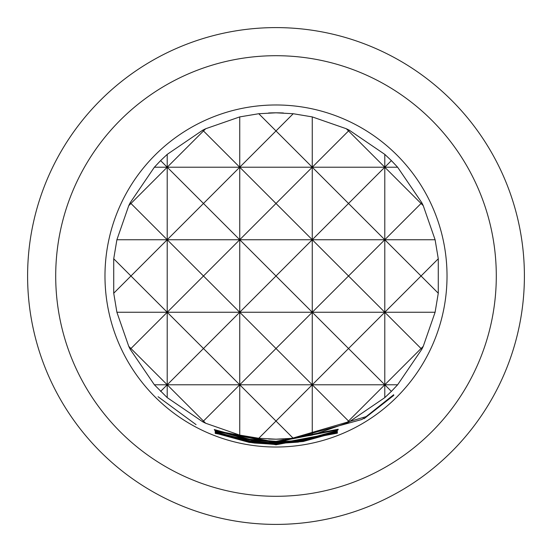 <?xml version="1.0" encoding="UTF-8"?>
<svg xmlns="http://www.w3.org/2000/svg" width="552" height="552" viewBox="0 0 552 552"><rect width="100%" height="100%" fill="white"/><g stroke="black" fill="none" stroke-linecap="round" stroke-linejoin="round"><path stroke-width="0.83" d="M158.051 396.716L196.063 424.64L158.051 396.716M55.704 276A220.296 220.296 0 0 0 276 496.296A220.296 220.296 0 0 0 496.296 276A220.296 220.296 0 0 0 276 55.704A220.296 220.296 0 0 0 55.704 276M254.341 442.207L276 443.615L298.128 442.145L337.306 431.595L337.293 432.002L303.207 441.51L276 443.725L249.318 441.593L215.183 432.188L215.239 431.726L249.442 440.91L276 443.021L366.114 416.643L393.659 394.735L393.79 395.37L364.065 418.72L363.961 418.181L361.753 419.513L276 443.173L251.933 441.448L251.802 441.848L254.341 442.207M27.6 276A248.4 248.4 0 0 1 276 27.6A248.4 248.4 0 0 1 524.4 276A248.4 248.4 0 0 1 276 524.4A248.4 248.4 0 0 1 27.6 276M276 441.358L338.183 429.228L276 441.49L252.022 439.758L251.871 440.158L254.286 440.503L276 441.924L338.1 429.87L276 442.048L249.145 439.868L214.562 430.146L214.286 429.546L249.497 439.226L276 441.358M276 442.193L303.082 439.978L337.32 430.608L337.265 431.112L303.165 440.668L276 442.883L215.19 431.284L276 442.759L298.121 441.289L300.647 440.924L300.605 440.51L276 442.324L214.983 430.594L276 442.193M276 443.863L337.389 432.382L276 443.994L251.884 442.269L251.822 442.683L254.355 443.042L276 444.429L337.355 432.865L276 444.553L249.304 442.435L215.225 433.099L215.232 432.623L249.345 441.745L276 443.863M276 444.671L337.369 433.154L276 444.802L215.232 433.389L276 444.671M276 447.023A171.023 171.023 0 0 0 447.023 276A171.023 171.023 0 0 0 276 104.977A171.023 171.023 0 0 0 104.977 276A171.023 171.023 0 0 0 276 447.023M128.747 205.675L130.196 202.722L154.374 167.215L160.611 160.611L167.215 154.374L202.722 130.196L205.675 128.747L239.74 116.9L258.778 113.726L276 112.815L293.222 113.726L312.26 116.9L346.325 128.747L349.278 130.196L384.785 154.374L391.389 160.611L397.626 167.215L421.804 202.722L423.253 205.675L435.1 239.74L438.274 258.778L438.274 293.222L421.052 276L384.785 312.26L348.526 276L312.26 312.26L203.474 203.474L167.215 239.74L130.948 203.474L128.747 205.675L116.9 239.74L167.215 239.74L167.215 312.26L130.948 348.526L128.747 346.325L130.196 349.278L154.374 384.785L167.215 397.626L202.722 421.804L205.675 423.253L239.74 435.1L258.778 438.274L276 439.185L293.222 438.274L276 421.052L312.26 384.785L348.526 421.052L384.785 384.785L391.389 391.389L397.626 384.785L421.804 349.278L421.052 348.526L423.253 346.325L435.1 312.26L438.274 293.222M423.253 346.325L421.804 349.278M391.389 391.389L384.785 397.626L349.278 421.804L348.526 421.052L346.325 423.253L349.278 421.804M346.325 423.253L312.26 435.1L293.222 438.274M116.9 239.74L113.726 258.778L113.726 293.222L116.9 312.26L128.747 346.325M421.804 202.722L421.052 203.474L423.253 205.675M438.274 258.778L421.052 276L384.785 239.74L348.526 276L312.26 239.74L203.474 348.526L167.215 312.26L167.215 397.626M384.785 154.374L384.785 167.215L391.389 160.611M258.778 438.274L276 421.052L239.74 384.785L384.785 384.785L384.785 397.626M349.278 130.196L348.526 130.948L384.785 167.215L348.526 203.474L312.26 167.215L348.526 130.948L346.325 128.747M312.26 116.9L312.26 167.215L239.74 239.74L239.74 435.1M154.374 384.785L167.215 384.785L203.474 348.526L239.74 384.785L203.474 421.052L167.215 384.785L239.74 384.785L312.26 312.26L312.26 435.1M293.222 113.726L276 130.948L312.26 167.215L312.26 312.26L348.526 348.526L312.26 384.785L239.74 312.26L384.785 312.26L384.785 384.785L348.526 348.526L384.785 312.26L421.052 348.526L384.785 384.785L397.626 384.785M258.778 113.726L276 130.948L239.74 167.215L203.474 130.948L205.675 128.747M239.74 116.9L239.74 239.74L312.26 239.74L348.526 203.474L384.785 239.74L384.785 312.26L435.1 312.26M202.722 421.804L203.474 421.052L205.675 423.253M202.722 130.196L203.474 130.948L167.215 167.215L160.611 160.611M167.215 154.374L167.215 239.74L239.74 312.26L167.215 312.26L239.74 239.74L167.215 239.74L130.948 276L167.215 312.26L116.9 312.26M130.196 349.278L130.948 348.526L167.215 384.785L160.611 391.389M130.196 202.722L130.948 203.474L167.215 167.215L203.474 203.474L239.74 167.215L312.26 239.74L384.785 239.74L421.052 203.474L384.785 167.215L384.785 239.74L435.1 239.74M113.726 258.778L130.948 276L113.726 293.222M154.374 167.215L397.626 167.215M215.39 432.678L215.225 433.099M249.414 441.759L249.304 442.435M393.403 394.984L393.79 395.37M215.342 431.767L215.183 432.188M249.428 440.91L249.318 441.593M303.124 441.027L303.207 441.51M337.162 431.657L337.293 432.002M251.884 441.289L251.802 441.848M303.055 439.985L303.165 440.668M337.099 430.691L337.265 431.112M214.735 429.718L214.562 430.146M249.256 439.192L249.145 439.868M251.947 439.606L251.871 440.158M268.576 439.012A163.185 163.185 0 0 0 283.424 439.012M283.424 112.987A163.185 163.185 0 0 0 268.576 112.987"/></g></svg>
